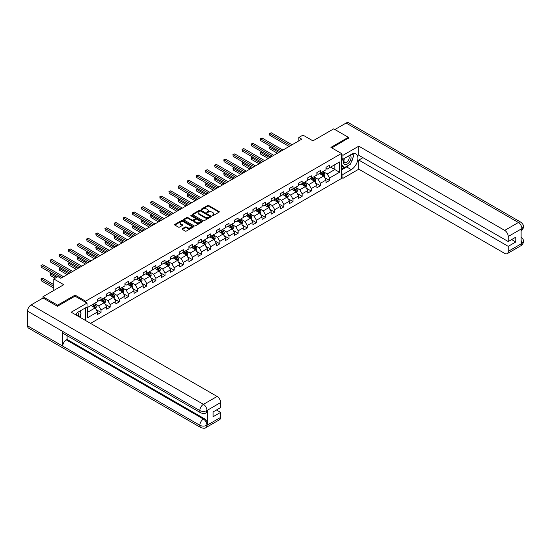 <?xml version="1.0" encoding="UTF-8"?>
<svg xmlns="http://www.w3.org/2000/svg" width="551" height="551" viewBox="0 0 551 551"><rect width="100%" height="100%" fill="white"/><g stroke="black" fill="none" stroke-linecap="round" stroke-linejoin="round"><path stroke-width="0.83" d="M212.149 215.703L212.955 215.703L219.064 212.176A0.813 0.468 0 0 0 219.064 211.508L208.712 205.53A0.813 0.468 0 0 0 207.562 205.53L201.452 209.063L201.452 209.525L203.043 209.07A2.603 1.501 0 0 1 206.728 209.07L207.589 209.566A2.603 1.501 0 0 1 208.354 210.627A2.603 1.501 0 0 1 207.589 211.694L206.797 212.617L208.395 212.156A2.603 1.501 0 0 1 212.073 212.156L212.941 212.658A2.603 1.501 0 0 1 213.698 213.719A2.603 1.501 0 0 1 212.941 214.78L212.149 215.703L212.149 215.234M182.312 228.713A0.813 0.468 0 0 0 182.312 229.374L185.219 231.055A0.813 0.468 0 0 0 186.369 231.055L193.153 227.136A0.813 0.468 0 0 0 193.153 226.468L182.801 220.49A0.813 0.468 0 0 0 181.651 220.49L174.86 224.409A0.813 0.468 0 0 0 174.86 225.077L178.372 227.102A0.813 0.468 0 0 0 179.523 227.102L182.429 225.421A0.813 0.468 0 0 0 182.429 224.76L180.687 223.754A2.176 1.254 0 0 1 180.046 222.866A2.176 1.254 0 0 1 181.389 221.709A2.176 1.254 0 0 1 183.765 221.977L190.577 225.91A2.176 1.254 0 0 1 191.218 226.798A2.176 1.254 0 0 1 189.875 227.962A2.176 1.254 0 0 1 187.498 227.687L186.369 227.033A0.813 0.468 0 0 0 185.219 227.033L182.312 228.713L182.312 229.374L185.219 227.708L185.219 227.033M348.37 138.322L348.37 137.309L333.72 128.851L312.92 140.856L302.96 135.105L298.856 137.474L301.783 139.169L60.83 278.283L57.903 276.588L53.798 278.958L53.798 290.46M75.074 296.176L75.074 295.095L57.607 305.171L42.964 296.72L63.764 284.709L53.798 278.958M75.074 295.095L85.619 301.183L341.455 153.474L341.455 178.51L90.543 323.375M348.37 137.309L330.91 147.386L341.455 153.474M203.105 220.724A0.813 0.468 0 0 0 204.256 220.724L211.04 216.805A0.813 0.468 0 0 0 211.04 216.144L200.688 210.165A0.813 0.468 0 0 0 199.538 210.165L192.754 214.084A0.813 0.468 0 0 0 192.754 214.745L203.105 220.724M190.99 215.827L191.569 215.902L191.569 215.227L202.1 221.309A0.813 0.468 0 0 1 202.1 221.97L195.309 225.889A0.813 0.468 0 0 1 194.159 225.889L183.807 219.911L183.807 219.25A0.813 0.468 0 0 0 183.807 219.911M183.807 219.25L186.713 217.569A0.813 0.468 0 0 1 187.863 217.569L192.058 219.994A0.813 0.468 0 0 0 193.208 219.994L195.137 218.885A0.813 0.468 0 0 0 195.137 218.217L190.763 215.696L191.569 215.227M42.964 298.07L42.964 296.72M57.607 305.171L57.607 306.191M85.619 320.537L85.619 307.782M85.619 302.265L85.619 301.183M96.136 309.593L101.033 312.417L101.033 309.944L106.653 306.7L106.653 309.166L110.172 307.134L110.172 304.669L115.8 301.418L115.8 303.89L119.312 301.858L119.312 299.393L124.939 296.142L124.939 298.614L128.452 296.583L128.452 294.11L134.079 290.866L134.079 293.332L137.598 291.307L137.598 288.834L143.219 285.59L143.219 288.056L146.738 286.024L146.738 283.558L152.365 280.307L152.365 282.78L155.878 280.748L155.878 278.283L161.505 275.032L161.505 277.504L165.018 275.472L165.018 273L170.645 269.756L170.645 272.222L174.157 270.197L174.157 267.724L179.784 264.473L179.784 266.946L183.304 264.914L183.304 262.448L188.924 259.197L188.924 261.67L192.444 259.638L192.444 257.172L198.071 253.921L198.071 256.394L201.583 254.362L201.583 251.89L207.21 248.646L207.21 251.111L210.723 249.086L210.723 246.614L216.35 243.363L216.35 245.836L219.863 243.804L219.863 241.338L225.49 238.087L225.49 240.56L229.009 238.528L229.009 236.055L234.63 232.811L234.63 235.284L238.149 233.252L238.149 230.779L243.776 227.535L243.776 230.001L247.289 227.976L247.289 225.504L252.916 222.253L252.916 224.725L256.429 222.694L256.429 220.228L262.056 216.977L262.056 219.45L265.575 217.418L265.575 214.945L271.195 211.701L271.195 214.167L274.715 212.142L274.715 209.669L280.342 206.425L280.342 208.891L283.855 206.866L283.855 204.393L289.482 201.143L289.482 203.615L292.994 201.583L292.994 199.118L298.621 195.867L298.621 198.339L302.134 196.308L302.134 193.835L307.761 190.591L307.761 193.057L311.281 191.032L311.281 188.559L316.901 185.315L316.901 187.781L320.42 185.749L320.42 183.283L326.047 180.032L326.047 182.505L329.56 180.473L329.56 178.007L339.519 172.256L339.519 161.966L334.836 164.673L334.836 169.55L339.519 172.256M101.033 312.417L97.513 314.442L97.513 311.976L87.554 317.727L87.554 307.444L97.513 301.693L97.513 299.221L101.033 297.189L101.033 299.661L106.653 296.41L106.653 293.945L110.172 291.913L110.172 294.386L115.8 291.135L115.8 288.662L119.312 286.637L119.312 289.103L124.939 285.859L124.939 283.386L128.452 281.361L128.452 283.827L134.079 280.583L134.079 278.11L137.598 276.079L137.598 278.551L143.219 275.3L143.219 272.835L146.738 270.803L146.738 273.275L152.365 270.024L152.365 267.552L155.878 265.527L155.878 267.993L161.505 264.749L161.505 262.276L165.018 260.244L165.018 262.717L170.645 259.473L170.645 257L174.157 254.968L174.157 257.441L179.784 254.19L179.784 251.724L183.304 249.693L183.304 252.165L188.924 248.914L188.924 246.442L192.444 244.417L192.444 246.882L198.071 243.638L198.071 241.166L201.583 239.134L201.583 241.607L207.21 238.356L207.21 235.89L210.723 233.858L210.723 236.331L216.35 233.08L216.35 230.614L219.863 228.582L219.863 231.048L225.49 227.804L225.49 225.331L229.009 223.307L229.009 225.772L234.63 222.528L234.63 220.056L238.149 218.024L238.149 220.496L243.776 217.246L243.776 214.78L247.289 212.748L247.289 215.221L252.916 211.97L252.916 209.504L256.429 207.472L256.429 209.938L262.056 206.694L262.056 204.221L265.575 202.196L265.575 204.662L271.195 201.418L271.195 198.945L274.715 196.914L274.715 199.386L280.342 196.135L280.342 193.67L283.855 191.638L283.855 194.11L289.482 190.86L289.482 188.394L292.994 186.362L292.994 188.828L298.621 185.584L298.621 183.111L302.134 181.086L302.134 183.552L307.761 180.308L307.761 177.835L311.281 175.803L311.281 178.276L316.901 175.025L316.901 172.559L320.42 170.528L320.42 173L326.047 169.749L326.047 167.284L329.56 165.252L329.56 167.718L339.519 161.966M100.096 300.199L104.311 302.637L98.684 305.888L94.469 303.449M97.513 300.336L98.684 301.011L101.033 299.661M98.684 305.888L101.033 309.944M104.311 302.637L106.653 306.7M109.236 294.923L113.451 297.361L107.831 300.605L103.609 298.174M106.653 295.06L107.831 295.735L110.172 294.386M107.831 300.605L110.172 304.669M113.451 297.361L115.8 301.418M118.375 289.647L122.597 292.085L116.97 295.329L112.748 292.891M115.8 289.785L116.97 290.46L119.312 289.103M116.97 295.329L119.312 299.393M122.597 292.085L124.939 296.142M127.515 284.371L131.737 286.802L126.11 290.053L121.888 287.615M124.939 284.502L126.11 285.184L128.452 283.827M126.11 290.053L128.452 294.11M131.737 286.802L134.079 290.866M136.655 279.088L140.877 281.527L135.25 284.777L131.035 282.339M134.079 279.226L135.25 279.901L137.598 278.551M135.25 284.777L137.598 288.834M140.877 281.527L143.219 285.59M145.801 273.813L150.017 276.251L144.39 279.495L140.174 277.063M143.219 273.95L144.39 274.625L146.738 273.275M144.39 279.495L146.738 283.558M150.017 276.251L152.365 280.307M154.941 268.537L159.156 270.975L153.536 274.219L149.314 271.781M152.365 268.674L153.536 269.349L155.878 267.993M153.536 274.219L155.878 278.283M159.156 270.975L161.505 275.032M164.081 263.261L168.303 265.692L162.676 268.943L158.454 266.505M161.505 263.392L162.676 264.074L165.018 262.717M162.676 268.943L165.018 273M168.303 265.692L170.645 269.756M173.221 257.978L177.443 260.416L171.816 263.667L167.6 261.229M170.645 258.116L171.816 258.791L174.157 257.441M171.816 263.667L174.157 267.724M177.443 260.416L179.784 264.473M182.367 252.702L186.582 255.141L180.955 258.385L176.74 255.953M179.784 252.84L180.955 253.515L183.304 252.165M180.955 258.385L183.304 262.448M186.582 255.141L188.924 259.197M191.507 247.427L195.722 249.865L190.102 253.109L185.88 250.671M188.924 247.564L190.102 248.239L192.444 246.882M190.102 253.109L192.444 257.172M195.722 249.865L198.071 253.921M200.647 242.151L204.869 244.582L199.242 247.833L195.02 245.395M198.071 242.282L199.242 242.957L201.583 241.607M199.242 247.833L201.583 251.89M204.869 244.582L207.21 248.646M209.786 236.868L214.008 239.306L208.381 242.557L204.159 240.119M207.21 237.006L208.381 237.681L210.723 236.331M208.381 242.557L210.723 246.614M214.008 239.306L216.35 243.363M218.926 231.592L223.148 234.03L217.521 237.274L213.306 234.843M216.35 231.73L217.521 232.405L219.863 231.048M217.521 237.274L219.863 241.338M223.148 234.03L225.49 238.087M228.073 226.316L232.288 228.755L226.661 231.999L222.446 229.56M225.49 226.447L226.661 227.129L229.009 225.772M226.661 231.999L229.009 236.055M232.288 228.755L234.63 232.811M237.212 221.041L241.428 223.472L235.807 226.723L231.585 224.285M234.63 221.171L235.807 221.846L238.149 220.496M235.807 226.723L238.149 230.779M241.428 223.472L243.776 227.535M246.352 215.758L250.574 218.196L244.947 221.447L240.725 219.009M243.776 215.896L244.947 216.571L247.289 215.221M244.947 221.447L247.289 225.504M250.574 218.196L252.916 222.253M255.492 210.482L259.714 212.92L254.087 216.164L249.865 213.733M252.916 210.62L254.087 211.295L256.429 209.938M254.087 216.164L256.429 220.228M259.714 212.92L262.056 216.977M264.632 205.206L268.854 207.637L263.226 210.888L259.011 208.45M262.056 205.337L263.226 206.019L265.575 204.662M263.226 210.888L265.575 214.945M268.854 207.637L271.195 211.701M273.778 199.93L277.993 202.362L272.366 205.613L268.151 203.174M271.195 200.061L272.366 200.736L274.715 199.386M272.366 205.613L274.715 209.669M277.993 202.362L280.342 206.425M282.918 194.648L287.133 197.086L281.513 200.33L277.291 197.899M280.342 194.785L281.513 195.46L283.855 194.11M281.513 200.33L283.855 204.393M287.133 197.086L289.482 201.143M292.058 189.372L296.28 191.81L290.652 195.054L286.43 192.623M289.482 189.51L290.652 190.185L292.994 188.828M290.652 195.054L292.994 199.118M296.28 191.81L298.621 195.867M301.197 184.096L305.419 186.527L299.792 189.778L295.577 187.34M298.621 184.227L299.792 184.909L302.134 183.552M299.792 189.778L302.134 193.835M305.419 186.527L307.761 190.591M310.337 178.82L314.559 181.251L308.932 184.502L304.717 182.064M307.761 178.951L308.932 179.626L311.281 178.276M308.932 184.502L311.281 188.559M314.559 181.251L316.901 185.315M319.484 173.537L323.699 175.976L318.079 179.22L313.856 176.788M316.901 173.675L318.079 174.35L320.42 173M318.079 179.22L320.42 183.283M323.699 175.976L326.047 180.032M330.614 167.111L334.836 169.55L327.218 173.944L322.996 171.513M326.047 168.399L327.218 169.074L329.56 167.718M327.218 173.944L329.56 178.007M298.856 137.474L298.856 140.856M87.554 312.314L95.171 307.913L90.949 305.481M95.171 307.913L97.513 311.976M324.67 177.649L329.56 180.473M315.523 182.925L320.42 185.749M306.384 188.208L311.281 191.032M297.244 193.484L302.134 196.308M288.104 198.759L292.994 201.583M278.964 204.035L283.855 206.866M269.818 209.318L274.715 212.142M260.678 214.594L265.575 217.418M251.538 219.87L256.429 222.694M242.399 225.145L247.289 227.976M233.259 230.428L238.149 233.252M224.112 235.704L229.009 238.528M214.973 240.98L219.863 243.804M205.833 246.256L210.723 249.086M196.693 251.538L201.583 254.362M187.547 256.814L192.444 259.638M178.407 262.09L183.304 264.914M169.267 267.366L174.157 270.197M160.127 272.649L165.018 275.472M150.988 277.924L155.878 280.748M141.841 283.2L146.738 286.024M132.701 288.483L137.598 291.307M123.562 293.759L128.452 296.583M114.422 299.035L119.312 301.858M105.282 304.31L110.172 307.134M212.376 215.785L212.941 215.455A2.603 1.501 0 0 0 213.698 214.394L213.698 213.719M208.354 210.627L208.354 211.309A2.603 1.501 0 0 1 207.589 212.369L207.024 212.693M219.064 211.508L219.064 212.176L208.712 206.212A0.813 0.468 0 0 0 207.562 206.212L201.68 209.607M211.04 216.144L211.04 216.805L200.688 210.84A0.813 0.468 0 0 0 199.538 210.84L192.76 214.752L192.754 214.084M209.6 216.708L209.6 216.24L200.516 210.992L198.877 211.474A2.603 1.501 0 0 0 198.112 212.541A2.603 1.501 0 0 0 198.877 213.602L205.089 217.19A2.603 1.501 0 0 0 208.767 217.19L209.6 216.708L209.6 217.383L209.773 216.474M198.112 212.541L198.112 213.216A2.603 1.501 0 0 0 198.877 214.277L198.877 213.602M209.6 217.383L208.767 217.865A2.603 1.501 0 0 1 205.089 217.865L198.877 214.277M183.82 219.918L186.713 218.244L186.713 217.569M195.378 218.547L195.378 219.229A0.813 0.468 0 0 1 195.137 219.56L193.208 220.669A0.813 0.468 0 0 1 192.058 220.669L187.863 218.244A0.813 0.468 0 0 0 186.713 218.244M191.569 215.902L202.086 221.977M196.418 222.508A2.176 1.254 0 0 0 198.787 222.783A2.176 1.254 0 0 0 200.13 221.619A2.176 1.254 0 0 0 199.496 220.731L197.093 219.346A0.813 0.468 0 0 0 195.942 219.346L194.014 220.462A0.813 0.468 0 0 0 194.014 221.123L196.418 222.508L196.418 223.189A2.176 1.254 0 0 0 198.787 223.458A2.176 1.254 0 0 0 200.13 222.301L200.13 221.619M193.78 220.793L193.78 221.468A0.813 0.468 0 0 0 194.014 221.798L194.014 221.123M196.418 223.189L194.014 221.798M191.218 226.798L191.218 227.48A2.176 1.254 0 0 1 189.875 228.637A2.176 1.254 0 0 1 187.498 228.369L186.369 227.708A0.813 0.468 0 0 0 185.219 227.708M180.046 222.866L180.046 223.541A2.176 1.254 0 0 0 180.687 224.429L180.687 223.754M182.429 224.76L182.429 225.421L180.687 224.429M193.139 227.143L182.801 221.171A0.813 0.468 0 0 0 181.651 221.171L174.874 225.083L174.86 224.409M324.16 176.775L324.863 175.018A2.197 1.267 -120 0 0 324.16 173.152L322.948 171.533M320.84 174.323L320.021 173.228M270.92 146.518L269.811 147.158L269.811 148.853L277.408 153.24M321.137 172.587L322.342 174.199A2.197 1.267 60 0 1 322.969 175.521L323.678 175.115A2.197 1.267 -120 0 0 323.044 173.792L321.839 172.181M321.288 172.497L322.631 174.288A1.116 0.647 60 0 1 322.831 174.626L323.678 175.115M269.811 148.853L269.487 146.972L278.875 152.393M269.487 146.972L270.796 146.442M290.591 145.629L269.811 133.631L271.271 132.784L292.058 144.782M289.13 146.476L269.811 135.319L269.487 133.445L271.271 132.784M269.811 135.319L269.487 133.445M344.423 158.357A5.386 3.113 120 0 0 345.353 164.577A5.386 3.113 120 0 0 350.216 160.727A5.386 3.113 120 0 0 350.085 155.093M344.733 158.185A3.685 2.128 120 0 0 344.719 162.462A3.685 2.128 120 0 0 345.257 162.628A3.685 2.128 120 0 0 348.631 159.907A3.685 2.128 120 0 0 348.404 156.078A3.685 2.128 120 0 0 348.397 156.071M352.144 153.97L353.584 156.016L350.422 164.17L344.093 167.821L341.455 166.051M344.093 167.821L341.455 164.067M341.455 161.966L342.612 158.984M78.29 316.302A5.386 3.113 120 0 0 77.574 312.534M76.575 315.31A3.685 2.128 120 0 0 76.196 313.795M79.516 311.301L80.99 313.395L79.571 317.045M349.251 164.839A9.326 5.379 120 0 1 346.669 166.939L351.297 169.612A9.326 5.379 120 0 0 357.392 161.402A9.326 5.379 120 0 0 355.96 153.929A9.326 5.379 120 0 0 351.297 154.39L342.977 159.198L342.977 155.306L358.797 146.167L504.709 230.408L518.388 222.508L346.111 123.045L334.891 129.526M351.297 169.612L342.977 174.419L342.977 178.31L358.797 169.178L358.797 160.072L508.222 246.345L508.222 251.387L521.99 243.363L521.115 243.769L521.115 229.223L521.907 228.596L508.222 236.496A4.973 2.872 -120 0 0 504.709 230.408M362.957 157.676L358.797 160.072M511.624 239.575L515.784 241.979L515.784 237.178L508.222 241.538L358.797 155.272L358.797 146.167M341.455 158.316L342.977 159.198M341.455 154.425L342.977 155.306M341.455 177.429L342.977 178.31M341.455 173.537L342.977 174.419M358.797 169.178L504.709 253.412A4.973 2.872 -120 0 0 507.195 253.66A4.973 2.872 -120 0 0 508.222 251.387M346.111 123.045A5.097 2.941 -60 0 1 348.659 122.797L520.936 222.26A5.097 2.941 -60 0 0 518.388 222.508A4.973 2.872 60 0 1 521.907 228.596M508.222 241.538L508.222 236.496M515.784 241.979L508.222 246.345M348.37 138.115L331.785 147.895M351.104 162.4A9.326 5.379 120 0 0 353.115 157.228M353.26 155.561A9.326 5.379 120 0 0 353.033 153.66M346.669 166.939L341.455 169.956M341.455 168.868L343.686 167.587M341.455 166.843L341.923 166.567M521.115 240.291L521.907 243.315M520.936 236.971C522.94 238.769 523.774 240.208 523.45 241.283L521.997 243.363M520.936 222.26C522.933 224.037 523.774 225.49 523.45 226.606L521.997 228.651M200.881 412.892A5.097 2.941 -60 0 1 199.827 410.591C202.169 411.721 204.517 411.707 206.852 410.564L205.916 412.885C205.082 413.732 203.402 413.732 200.881 412.892L63.764 333.727A5.097 2.941 -60 0 1 62.711 331.426L27.55 311.129A5.097 2.941 -60 0 1 31.152 304.889L43.081 298.001L57.435 306.294L75.012 296.142L87.024 303.078L87.024 306.969L78.703 311.77A9.326 5.379 120 0 0 75.439 314.655M87.024 303.078L71.203 312.21L217.115 396.451A4.973 2.872 60 0 1 220.627 402.54L220.627 407.582L213.072 411.948L213.072 416.749L220.627 412.382L220.627 417.424A4.973 2.872 60 0 1 219.601 419.704L205.916 427.604A4.973 2.872 -120 0 0 206.949 425.324L220.627 417.424M80.432 317.541L82.395 318.671M80.639 317.424L80.639 314.297M80.639 312.899L80.639 310.654M205.916 427.604C205.124 428.444 203.443 428.444 200.881 427.61L28.604 328.148A5.097 2.941 -60 0 1 27.55 325.813L62.711 346.111A5.097 2.941 -60 0 1 66.313 339.905L203.429 419.063L204.221 418.608A4.973 2.872 60 0 1 207.734 424.697L207.734 410.151A4.973 2.872 60 0 1 206.708 412.43L205.916 412.885M27.55 311.129L27.55 325.813M31.152 304.889L203.429 404.351A5.097 2.941 -60 0 0 199.827 410.591L62.711 331.426L62.711 346.111L199.827 425.276C202.162 426.405 204.511 426.405 206.859 425.276L206.949 425.324M220.627 412.382L216.467 409.985M67.105 335.655L67.105 339.444L204.221 418.608M67.105 339.444L66.313 339.905M315.02 182.057L315.716 180.301A2.197 1.267 -120 0 0 315.02 178.428L313.808 176.816M311.701 179.605L310.881 178.503M261.78 151.794L260.664 152.441L260.664 154.128L268.268 158.516M311.99 177.863L313.202 179.474A2.197 1.267 60 0 1 313.829 180.797L314.531 180.391A2.197 1.267 -120 0 0 313.905 179.068L312.692 177.456M312.148 177.773L313.485 179.564A1.116 0.647 60 0 1 313.691 179.908L314.531 180.391M260.664 154.128L260.347 152.255L269.735 157.676M260.347 152.255L261.649 151.725M305.881 187.333L306.576 185.577A2.197 1.267 -120 0 0 305.881 183.703L304.669 182.092M302.561 184.881L301.741 183.786M252.64 157.076L251.525 157.717L251.525 159.411L259.128 163.799M302.85 183.139L304.062 184.757A2.197 1.267 60 0 1 304.689 186.073L305.392 185.666A2.197 1.267 -120 0 0 304.765 184.351L303.553 182.732M303.002 183.049L304.345 184.84A1.116 0.647 60 0 1 304.551 185.184L305.392 185.666M251.525 159.411L251.201 157.531L260.589 162.951M251.201 157.531L252.51 157.001M281.451 150.905L260.664 138.907L262.131 138.06L282.918 150.058M279.984 151.752L260.664 140.601L260.347 138.721L262.131 138.06M260.664 140.601L260.347 138.721M272.311 156.181L251.525 144.183L252.992 143.336L273.778 155.341M270.844 157.028L251.525 145.877L251.201 143.997L252.992 143.336M251.525 145.877L251.201 143.997M296.741 192.609L297.437 190.853A2.197 1.267 -120 0 0 296.734 188.986L295.529 187.368M293.421 190.157L292.595 189.062M243.501 162.352L242.385 162.993L242.385 164.687L249.982 169.074M293.711 188.421L294.923 190.033A2.197 1.267 60 0 1 295.55 191.355L296.252 190.949A2.197 1.267 -120 0 0 295.625 189.627L294.413 188.015M293.862 188.332L295.205 190.123A1.116 0.647 60 0 1 295.405 190.46L296.252 190.949M242.385 164.687L242.061 162.807L251.449 168.227M242.061 162.807L243.37 162.276M287.601 197.885L288.297 196.128A2.197 1.267 -120 0 0 287.594 194.262L286.382 192.65M284.275 195.433L283.455 194.338M234.354 167.628L233.245 168.269L233.245 169.963L240.842 174.35M284.571 193.697L285.776 195.309A2.197 1.267 60 0 1 286.41 196.631L287.112 196.225A2.197 1.267 -120 0 0 286.479 194.902L285.273 193.291M284.722 193.608L286.065 195.398A1.116 0.647 60 0 1 286.265 195.736L287.112 196.225M233.245 169.963L232.921 168.083L242.309 173.503M232.921 168.083L234.23 167.552M278.455 203.167L279.157 201.411A2.197 1.267 -120 0 0 278.455 199.538L277.243 197.926M275.135 200.716L274.315 199.614M225.214 172.904L224.105 173.551L224.105 175.239L231.702 179.626M275.431 198.973L276.636 200.585A2.197 1.267 60 0 1 277.263 201.907L277.966 201.501A2.197 1.267 -120 0 0 277.339 200.185L276.134 198.567M275.583 198.883L276.926 200.674A1.116 0.647 60 0 1 277.125 201.019L277.966 201.501M224.105 175.239L223.782 173.365L233.169 178.786M223.782 173.365L225.09 172.835M263.171 161.464L242.385 149.459L243.852 148.618L264.632 160.616M261.704 162.304L242.385 151.153L242.061 149.273L243.852 148.618M242.385 151.153L242.061 149.273M254.032 166.739L233.245 154.741L234.712 153.894L255.492 165.892M252.565 167.587L233.245 156.429L232.921 154.555L234.712 153.894M233.245 156.429L232.921 154.555M244.885 172.015L224.105 160.017L225.566 159.17L246.352 171.168M243.425 172.862L224.105 161.712L223.782 159.831L225.566 159.17M224.105 161.712L223.782 159.831M269.315 208.443L270.011 206.687A2.197 1.267 -120 0 0 269.315 204.814L268.103 203.202M265.995 205.991L265.176 204.896M216.075 178.187L214.959 178.827L214.959 180.521L222.563 184.909M266.285 204.249L267.497 205.867A2.197 1.267 60 0 1 268.123 207.183L268.826 206.783A2.197 1.267 -120 0 0 268.199 205.461L266.987 203.842M266.443 204.159L267.779 205.957A1.116 0.647 60 0 1 267.986 206.294L268.826 206.783M214.959 180.521L214.642 178.641L224.03 184.062M214.642 178.641L215.944 178.111M235.745 177.291L214.959 165.293L216.426 164.446L237.212 176.451M234.278 178.138L214.959 166.987L214.642 165.107L216.426 164.446M214.959 166.987L214.642 165.107M260.175 213.719L260.871 211.963A2.197 1.267 -120 0 0 260.168 210.096L258.963 208.478M256.856 211.267L256.029 210.172M206.935 183.462L205.819 184.103L205.819 185.797L213.423 190.185M257.145 209.532L258.357 211.143A2.197 1.267 60 0 1 258.984 212.466L259.686 212.059A2.197 1.267 -120 0 0 259.06 210.737L257.847 209.125M257.296 209.442L258.639 211.233A1.116 0.647 60 0 1 258.846 211.57L259.686 212.059M205.819 185.797L205.495 183.917L214.883 189.337M205.495 183.917L206.804 183.387M226.606 182.574L205.819 170.569L207.286 169.729L228.073 181.727M225.139 183.421L205.819 172.263L205.495 170.383L207.286 169.729M205.819 172.263L205.495 170.383M251.036 218.995L251.731 217.239A2.197 1.267 -120 0 0 251.029 215.372L249.823 213.76M247.716 216.543L246.889 215.448M197.795 188.738L196.679 189.386L196.679 191.073L204.276 195.46M248.005 214.807L249.21 216.419A2.197 1.267 60 0 1 249.844 217.741L250.547 217.335A2.197 1.267 -120 0 0 249.92 216.013L248.708 214.401M248.157 214.718L249.5 216.509A1.116 0.647 60 0 1 249.699 216.846L250.547 217.335M196.679 191.073L196.356 189.2L205.743 194.613M196.356 189.2L197.664 188.662M217.466 187.85L196.679 175.852L198.146 175.004L218.926 187.003M215.999 188.697L196.679 177.539L196.356 175.666L198.146 175.004M196.679 177.539L196.356 175.666M241.896 224.278L242.592 222.521A2.197 1.267 -120 0 0 241.889 220.648L240.677 219.036M238.569 221.826L237.75 220.724M188.649 194.014L187.54 194.661L187.54 196.349L195.137 200.736M238.865 220.083L240.071 221.695A2.197 1.267 60 0 1 240.704 223.017L241.407 222.611A2.197 1.267 -120 0 0 240.773 221.295L239.568 219.677M239.017 219.994L240.36 221.784A1.116 0.647 60 0 1 240.56 222.129L241.407 222.611M187.54 196.349L187.216 194.475L196.604 199.896M187.216 194.475L188.525 193.945M208.319 193.125L187.54 181.127L189 180.28L209.786 192.278M206.859 193.973L187.54 182.822L187.216 180.942L189 180.28M187.54 182.822L187.216 180.942M232.749 229.553L233.452 227.797A2.197 1.267 -120 0 0 232.749 225.924L231.537 224.312M229.43 227.102L228.61 226.006M179.509 199.297L178.4 199.937L178.4 201.632L185.997 206.019M229.719 225.359L230.931 226.978A2.197 1.267 60 0 1 231.558 228.3L232.26 227.894A2.197 1.267 -120 0 0 231.634 226.571L230.428 224.953M229.877 225.276L231.213 227.067A1.116 0.647 60 0 1 231.42 227.405L232.26 227.894M178.4 201.632L178.076 199.751L187.464 205.172M178.076 199.751L179.385 199.221M199.18 198.401L178.4 186.403L179.86 185.556L200.647 197.561M197.719 199.248L178.4 188.098L178.076 186.217L179.86 185.556M178.4 188.098L178.076 186.217M223.61 234.829L224.305 233.073A2.197 1.267 -120 0 0 223.61 231.206L222.397 229.588M220.29 232.377L219.47 231.282M170.369 204.573L169.253 205.213L169.253 206.907L176.857 211.295M220.579 230.642L221.791 232.253A2.197 1.267 60 0 1 222.418 233.576L223.121 233.169A2.197 1.267 -120 0 0 222.494 231.847L221.282 230.235M220.731 230.552L222.074 232.343A1.116 0.647 60 0 1 222.28 232.68L223.121 233.169M169.253 206.907L168.937 205.027L178.317 210.448M168.937 205.027L170.238 204.497M190.04 203.684L169.253 191.679L170.72 190.839L191.507 202.837M188.573 204.531L169.253 193.373L168.937 191.493L170.72 190.839M169.253 193.373L168.937 191.493M214.47 240.105L215.165 238.349A2.197 1.267 -120 0 0 214.463 236.482L213.258 234.871M211.15 237.653L210.324 236.558M161.229 209.848L160.114 210.496L160.114 212.183L167.718 216.571M211.439 235.918L212.652 237.529A2.197 1.267 60 0 1 213.278 238.852L213.981 238.445A2.197 1.267 -120 0 0 213.354 237.123L212.142 235.511M211.591 235.828L212.934 237.619A1.116 0.647 60 0 1 213.141 237.956L213.981 238.445M160.114 212.183L159.79 210.31L169.178 215.723M159.79 210.31L161.099 209.773M180.9 208.96L160.114 196.962L161.581 196.115L182.367 208.113M179.433 209.807L160.114 198.649L159.79 196.776L161.581 196.115M160.114 198.649L159.79 196.776M205.33 245.388L206.026 243.632A2.197 1.267 -120 0 0 205.323 241.758L204.118 240.146M202.003 242.936L201.184 241.834M152.09 215.124L150.974 215.772L150.974 217.459L158.571 221.846M202.3 241.193L203.505 242.812A2.197 1.267 60 0 1 204.139 244.127L204.841 243.721A2.197 1.267 -120 0 0 204.214 242.406L203.002 240.787M202.451 241.104L203.794 242.895A1.116 0.647 60 0 1 203.994 243.239L204.841 243.721M150.974 217.459L150.65 215.586L160.038 221.006M150.65 215.586L151.959 215.055M171.76 214.236L150.974 202.238L152.441 201.39L173.221 213.389M170.293 215.083L150.974 203.932L150.65 202.052L152.441 201.39M150.974 203.932L150.65 202.052M196.19 250.664L196.886 248.907A2.197 1.267 -120 0 0 196.184 247.041L194.971 245.422M192.864 248.212L192.044 247.117M142.943 220.407L141.834 221.047L141.834 222.742L149.431 227.129M193.16 246.469L194.365 248.088A2.197 1.267 60 0 1 194.992 249.41L195.701 249.004A2.197 1.267 -120 0 0 195.068 247.681L193.862 246.063M193.311 246.387L194.655 248.177A1.116 0.647 60 0 1 194.854 248.515L195.701 249.004M141.834 222.742L141.511 220.861L150.898 226.282M141.511 220.861L142.819 220.331M162.614 219.518L141.834 207.513L143.294 206.666L164.081 218.671M161.154 220.359L141.834 209.208L141.511 207.328L143.294 206.666M141.834 209.208L141.511 207.328M187.044 255.94L187.739 254.183A2.197 1.267 -120 0 0 187.044 252.317L185.832 250.698M183.724 253.488L182.904 252.392M133.803 225.683L132.688 226.323L132.688 228.018L140.291 232.405M184.013 251.752L185.226 253.364A2.197 1.267 60 0 1 185.852 254.686L186.555 254.28A2.197 1.267 -120 0 0 185.928 252.957L184.723 251.346M184.172 251.662L185.508 253.453A1.116 0.647 60 0 1 185.715 253.791L186.555 254.28M132.688 228.018L132.371 226.137L141.759 231.558M132.371 226.137L133.673 225.607M153.474 224.794L132.688 212.796L134.155 211.949L154.941 223.947M152.007 225.641L132.688 214.484L132.371 212.61L134.155 211.949M132.688 214.484L132.371 212.61M177.904 261.215L178.6 259.466A2.197 1.267 -120 0 0 177.904 257.592L176.692 255.981M174.584 258.763L173.765 257.668M124.664 230.959L123.548 231.606L123.548 233.293L131.152 237.681M174.874 257.028L176.086 258.639A2.197 1.267 60 0 1 176.713 259.962L177.415 259.555A2.197 1.267 -120 0 0 176.788 258.233L175.576 256.621M175.025 256.938L176.368 258.729A1.116 0.647 60 0 1 176.575 259.066L177.415 259.555M123.548 233.293L123.224 231.42L132.612 236.834M123.224 231.42L124.533 230.883M144.334 230.07L123.548 218.072L125.015 217.225L145.801 229.223M142.867 230.917L123.548 219.759L123.224 217.886L125.015 217.225M123.548 219.759L123.224 217.886M168.764 266.498L169.46 264.742A2.197 1.267 -120 0 0 168.758 262.868L167.552 261.257M165.445 264.046L164.618 262.944M115.524 236.241L114.408 236.882L114.408 238.569L122.005 242.957M165.734 262.304L166.946 263.922A2.197 1.267 60 0 1 167.573 265.238L168.275 264.831A2.197 1.267 -120 0 0 167.649 263.516L166.436 261.897M165.885 262.214L167.228 264.005A1.116 0.647 60 0 1 167.435 264.349L168.275 264.831M114.408 238.569L114.085 236.696L123.472 242.116M114.085 236.696L115.393 236.165M135.195 235.346L114.408 223.348L115.875 222.501L136.655 234.506M133.728 236.193L114.408 225.042L114.085 223.162L115.875 222.501M114.408 225.042L114.085 223.162M159.625 271.774L160.32 270.018A2.197 1.267 -120 0 0 159.618 268.151L158.412 266.532M156.298 269.322L155.478 268.227M106.384 241.517L105.269 242.158L105.269 243.852L112.865 248.239M156.594 267.579L157.8 269.198A2.197 1.267 60 0 1 158.433 270.52L159.136 270.114A2.197 1.267 -120 0 0 158.502 268.792L157.297 267.173M156.746 267.497L158.089 269.287A1.116 0.647 60 0 1 158.289 269.625L159.136 270.114M105.269 243.852L104.945 241.972L114.332 247.392M104.945 241.972L106.253 241.441M126.055 240.629L105.269 228.624L106.736 227.783L127.515 239.781M124.588 241.469L105.269 230.318L104.945 228.438L106.736 227.783M105.269 230.318L104.945 228.438M150.478 277.05L151.181 275.293A2.197 1.267 -120 0 0 150.478 273.427L149.266 271.808M147.158 274.598L146.339 273.503M97.238 246.793L96.129 247.433L96.129 249.128L103.726 253.515M147.454 272.862L148.66 274.474A2.197 1.267 60 0 1 149.287 275.796L149.996 275.39A2.197 1.267 -120 0 0 149.362 274.067L148.157 272.456M147.606 272.773L148.949 274.563A1.116 0.647 60 0 1 149.149 274.901L149.996 275.39M96.129 249.128L95.805 247.247L105.193 252.668M95.805 247.247L97.114 246.717M116.908 245.904L96.129 233.906L97.589 233.059L118.375 245.057M115.448 246.752L96.129 235.594L95.805 233.72L97.589 233.059M96.129 235.594L95.805 233.72M141.338 282.332L142.034 280.576A2.197 1.267 -120 0 0 141.338 278.703L140.126 277.091M138.019 279.874L137.199 278.778M88.098 252.069L86.982 252.716L86.982 254.404L94.586 258.791M138.308 278.138L139.52 279.75A2.197 1.267 60 0 1 140.147 281.072L140.849 280.666A2.197 1.267 -120 0 0 140.223 279.343L139.01 277.732M138.466 278.048L139.802 279.839A1.116 0.647 60 0 1 140.009 280.177L140.849 280.666M86.982 254.404L86.665 252.53L96.053 257.944M86.665 252.53L87.967 251.993M107.769 251.18L86.982 239.182L88.449 238.335L109.236 250.333M106.302 252.027L86.982 240.87L86.665 238.996L88.449 238.335M86.982 240.87L86.665 238.996M132.199 287.608L132.894 285.852A2.197 1.267 -120 0 0 132.192 283.979L130.986 282.367M128.879 285.156L128.052 284.061M78.958 257.351L77.843 257.992L77.843 259.679L85.446 264.074M129.168 283.414L130.38 285.032A2.197 1.267 60 0 1 131.007 286.348L131.71 285.941A2.197 1.267 -120 0 0 131.083 284.626L129.871 283.007M129.32 283.324L130.663 285.115A1.116 0.647 60 0 1 130.869 285.459L131.71 285.941M77.843 259.679L77.519 257.806L86.906 263.226M77.519 257.806L78.827 257.276M98.629 256.456L77.843 244.458L79.31 243.611L100.096 255.616M97.162 257.303L77.843 246.152L77.519 244.272L79.31 243.611M77.843 246.152L77.519 244.272M123.059 292.884L123.755 291.128A2.197 1.267 -120 0 0 123.052 289.261L121.847 287.643M119.739 290.432L118.913 289.337M69.819 262.627L68.703 263.268L68.703 264.962L76.3 269.349M120.028 288.69L121.241 290.308A2.197 1.267 60 0 1 121.867 291.631L122.57 291.224A2.197 1.267 -120 0 0 121.943 289.902L120.731 288.283M120.18 288.607L121.523 290.398A1.116 0.647 60 0 1 121.723 290.735L122.57 291.224M68.703 264.962L68.379 263.082L77.767 268.502M68.379 263.082L69.688 262.551M89.489 261.739L68.703 249.734L70.17 248.894L90.949 260.892M88.022 262.579L68.703 251.428L68.379 249.548L70.17 248.894M68.703 251.428L68.379 249.548M113.919 298.16L114.615 296.404A2.197 1.267 -120 0 0 113.912 294.537L112.7 292.918M110.593 295.708L109.773 294.613M60.672 267.903L59.563 268.544L59.563 270.238L67.16 274.625M110.889 293.972L112.094 295.584A2.197 1.267 60 0 1 112.728 296.906L113.43 296.5A2.197 1.267 -120 0 0 112.797 295.178L111.591 293.566M111.04 293.883L112.383 295.673A1.116 0.647 60 0 1 112.583 296.011L113.43 296.5M59.563 270.238L59.239 268.358L68.627 273.778M59.239 268.358L60.548 267.827M80.343 267.015L59.563 255.017L61.023 254.169L81.81 266.167M78.883 267.862L59.563 256.704L59.239 254.831L61.023 254.169M59.563 256.704L59.239 254.831M104.773 303.443L105.475 301.686A2.197 1.267 -120 0 0 104.773 299.813L103.56 298.201M101.453 300.991L100.633 299.889M51.532 273.179L50.423 273.826L50.423 275.514L55.093 278.214M101.749 299.248L102.954 300.86A2.197 1.267 60 0 1 103.581 302.182L104.284 301.776A2.197 1.267 -120 0 0 103.657 300.453L102.452 298.842M101.901 299.159L103.244 300.949A1.116 0.647 60 0 1 103.443 301.294L104.284 301.776M50.423 275.514L50.1 273.64L56.553 277.367M50.1 273.64L51.408 273.11M71.203 272.29L50.423 260.292L51.884 259.445L72.67 271.443M69.743 273.138L50.423 261.98L50.1 260.106L51.884 259.445M50.423 261.98L50.1 260.106M95.633 308.718L96.329 306.962A2.197 1.267 -120 0 0 95.633 305.089L94.421 303.477M92.313 306.266L91.494 305.171M53.798 284.64L42.744 278.255L41.277 279.102L41.277 280.796L53.798 288.021M92.602 304.524L93.815 306.142A2.197 1.267 60 0 1 94.441 307.458L95.144 307.052A2.197 1.267 -120 0 0 94.517 305.736L93.305 304.118M92.761 304.434L94.097 306.225A1.116 0.647 60 0 1 94.304 306.57L95.144 307.052M41.277 280.796L40.96 278.916L53.798 286.334M40.96 278.916L42.744 278.255M62.063 277.566L41.277 265.568L42.744 264.721L63.53 276.726M57.669 276.726L41.277 267.263L40.96 265.382L42.744 264.721M41.277 267.263L40.96 265.382M212.941 215.455L212.941 214.78M206.797 212.617L206.797 212.149M207.589 212.369L207.589 211.694M201.452 209.525L201.452 209.063M207.562 206.212L207.562 205.53M208.712 206.212L208.712 205.53M199.538 210.84L199.538 210.165M200.688 210.84L200.688 210.165M205.089 217.865L205.089 217.19M208.767 217.865L208.767 217.19M187.863 218.244L187.863 217.569M192.058 220.669L192.058 219.994M193.208 220.669L193.208 219.994M195.137 219.56L195.137 218.885M202.1 221.97L202.1 221.309M186.369 227.708L186.369 227.033M187.498 228.369L187.498 227.687M181.651 221.171L181.651 220.49M182.801 221.171L182.801 220.49M193.153 227.136L193.153 226.468M323.485 175.852L324.849 175.066M323.044 173.792L324.16 173.152M321.481 174.695L322.342 174.199M523.45 241.304C523.395 243.253 522.534 244.74 520.874 245.76A4.973 2.872 -120 0 0 521.907 243.487M521.115 230.876L521.907 228.768M207.734 424.697L206.859 425.276M220.627 402.54L206.859 410.564M206.949 410.605L207.734 410.151M206.949 410.44A4.973 2.872 60 0 0 203.429 404.351L217.115 396.451M200.881 427.61A5.097 2.941 -60 0 1 199.827 425.276A5.097 2.941 -60 0 1 203.429 419.063C205.544 420.482 206.721 422.514 206.949 425.158M314.345 181.127L315.702 180.342M313.905 179.068L315.02 178.428M312.341 179.97L313.202 179.474M305.199 186.403L306.563 185.618M304.765 184.351L305.881 183.703M303.202 185.253L304.062 184.757M296.059 191.686L297.423 190.894M295.625 189.627L296.734 188.986M294.062 190.529L294.923 190.033M286.919 196.962L288.283 196.177M286.479 194.902L287.594 194.262M284.922 195.805L285.776 195.309M277.78 202.238L279.143 201.452M277.339 200.185L278.455 199.538M275.775 201.081L276.636 200.585M268.64 207.513L269.997 206.728M268.199 205.461L269.315 204.814M266.636 206.363L267.497 205.867M259.493 212.796L260.857 212.004M259.06 210.737L260.168 210.096M257.496 211.639L258.357 211.143M250.354 218.072L251.717 217.287M249.92 216.013L251.029 215.372M248.356 216.915L249.21 216.419M241.214 223.348L242.578 222.563M240.773 221.295L241.889 220.648M239.217 222.191L240.071 221.695M232.074 228.624L233.431 227.839M231.634 226.571L232.749 225.924M230.07 227.473L230.931 226.978M222.928 233.906L224.291 233.114M222.494 231.847L223.61 231.206M220.93 232.749L221.791 232.253M213.788 239.182L215.152 238.397M213.354 237.123L214.463 236.482M211.791 238.025L212.652 237.529M204.648 244.458L206.012 243.673M204.214 242.406L205.323 241.758M202.651 243.308L203.505 242.812M195.509 249.734L196.872 248.949M195.068 247.681L196.184 247.041M193.511 248.584L194.365 248.088M186.369 255.017L187.726 254.225M185.928 252.957L187.044 252.317M184.365 253.859L185.226 253.364M177.222 260.292L178.586 259.507M176.788 258.233L177.904 257.592M175.225 259.135L176.086 258.639M168.083 265.568L169.446 264.783M167.649 263.516L168.758 262.868M166.085 264.418L166.946 263.922M158.943 270.844L160.307 270.059M158.502 268.792L159.618 268.151M156.945 269.694L157.8 269.198M149.803 276.127L151.167 275.335M149.362 274.067L150.478 273.427M147.799 274.97L148.66 274.474M140.663 281.403L142.02 280.617M140.223 279.343L141.338 278.703M138.659 280.245L139.52 279.75M131.517 286.678L132.881 285.893M131.083 284.626L132.192 283.979M129.519 285.528L130.38 285.032M122.377 291.954L123.741 291.169M121.943 289.902L123.052 289.261M120.38 290.804L121.241 290.308M113.237 297.237L114.601 296.445M112.797 295.178L113.912 294.537M111.24 296.08L112.094 295.584M104.098 302.513L105.461 301.728M103.657 300.453L104.773 299.813M102.093 301.356L102.954 300.86M94.951 307.789L96.315 307.003M94.517 305.736L95.633 305.089M92.954 306.638L93.815 306.142M507.195 253.66L520.874 245.76M523.45 226.619C523.381 228.555 522.527 230.029 520.874 231.041"/></g></svg>
